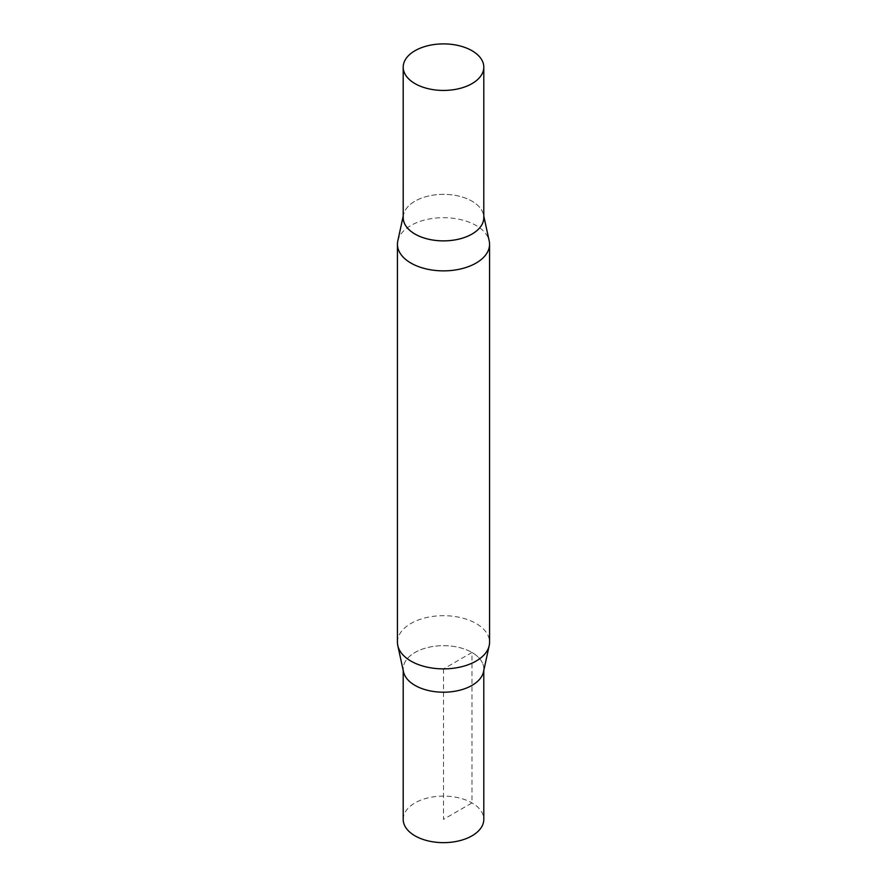 <?xml version="1.0" encoding="UTF-8"?>
<svg xmlns="http://www.w3.org/2000/svg" width="887" height="887" viewBox="0 0 887 887"><rect width="100%" height="100%" fill="white"/><g stroke="black" fill="none" stroke-linecap="round" stroke-linejoin="round"><path stroke-width="0.67" stroke-dasharray="4.43 3.33" d="M403.197 819.377A40.303 23.273 180 0 1 428.077 797.879A40.303 23.273 180 0 1 471.995 802.923A40.303 23.273 180 0 1 483.803 819.377M403.507 671.836A40.303 23.273 180 0 1 425.782 648.042A40.303 23.273 180 0 1 471.995 652.488A40.292 23.262 0 0 0 428.088 647.443A40.292 23.262 0 0 0 403.208 668.942A40.292 23.262 0 0 0 443.5 692.204A40.292 23.262 0 0 0 483.792 668.942A40.292 23.262 0 0 0 471.984 652.488A40.303 23.273 180 0 1 483.493 671.836M403.208 217.614A40.292 23.262 180 0 1 443.5 194.353A40.292 23.262 180 0 1 483.792 217.614M397.443 642.277A46.057 26.599 180 0 1 425.871 617.707A46.057 26.599 180 0 1 476.075 623.472A46.057 26.599 180 0 1 489.557 642.277M397.797 240.965A46.057 26.599 180 0 1 428.565 219.122A46.057 26.599 180 0 1 476.075 225.475A46.057 26.599 180 0 1 489.203 240.965M403.208 216.96A40.303 23.273 180 0 1 403.507 214.709A40.303 23.273 180 0 1 430.428 195.606A40.303 23.273 180 0 1 471.995 201.161A40.303 23.273 180 0 1 483.493 214.709A40.303 23.273 180 0 1 483.792 216.96M443.5 668.942L443.5 819.377L471.995 802.923L471.984 652.488L443.5 668.942M403.208 668.942L403.208 670.472M483.792 668.942L483.792 670.472M403.507 214.709L403.208 216.084M483.493 214.709L483.792 216.084"/><path stroke-width="1.33" d="M483.792 670.472L483.803 819.377A40.303 23.273 180 0 1 443.5 842.65A40.303 23.273 180 0 1 403.197 819.377L403.208 670.472M471.995 50.714A40.303 23.273 180 0 1 483.803 67.179A40.303 23.273 180 0 1 458.923 88.667A40.303 23.273 180 0 1 415.005 83.622A40.303 23.273 180 0 1 403.197 67.179A40.303 23.273 180 0 1 428.077 45.669A40.303 23.273 180 0 1 471.995 50.714M483.803 67.179L483.792 217.614A40.292 23.262 180 0 1 458.912 239.102A40.292 23.262 180 0 1 415.016 234.057A40.292 23.262 180 0 1 403.208 217.614L403.197 67.179M483.792 216.084L489.203 240.965A46.057 26.599 180 0 1 489.557 244.28L489.557 642.277A46.057 26.599 180 0 1 489.203 645.592L483.493 671.836A40.303 23.273 180 0 1 443.5 692.204A40.303 23.273 180 0 1 403.507 671.836L397.797 645.592A46.057 26.599 180 0 1 397.443 642.277L397.443 244.28A46.057 26.599 180 0 1 397.797 240.965L403.208 216.084M489.203 645.592A46.057 26.599 180 0 1 443.5 668.876A46.057 26.599 180 0 1 397.797 645.592M489.557 244.28A46.057 26.599 180 0 1 443.5 270.868A46.057 26.599 180 0 1 397.443 244.28M483.792 216.96A40.303 23.273 180 0 1 443.5 240.887A40.303 23.273 180 0 1 403.208 216.96"/></g></svg>
